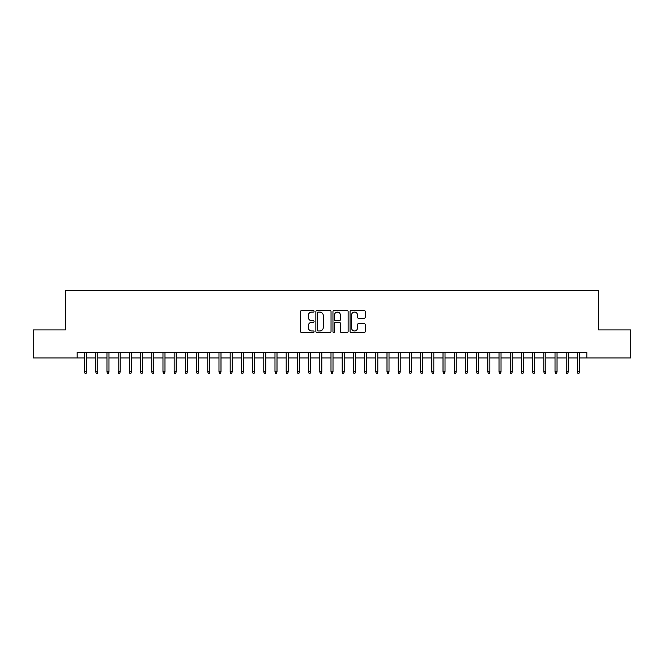 <?xml version="1.0" encoding="UTF-8"?>
<svg xmlns="http://www.w3.org/2000/svg" width="664" height="664" viewBox="0 0 664 664"><rect width="100%" height="100%" fill="white"/><g stroke="black" fill="none" stroke-linecap="round" stroke-linejoin="round"><path stroke-width="1" d="M314.08 311.3A0.772 0.772 0 0 0 313.308 310.528L301.63 310.528A1.096 1.096 0 0 0 300.526 311.632L300.526 331.419A1.096 1.096 0 0 0 301.63 332.523L313.308 332.523A0.772 0.772 0 0 0 314.08 331.751A0.772 0.772 0 0 0 313.308 330.979L311.798 330.979A3.519 3.519 0 0 1 308.279 327.46L308.279 325.817A3.519 3.519 0 0 1 311.798 322.297L313.308 322.297A0.772 0.772 0 0 0 314.08 321.525A0.772 0.772 0 0 0 313.308 320.753L311.798 320.753A3.519 3.519 0 0 1 308.279 317.243L308.279 315.591A3.519 3.519 0 0 1 311.798 312.072L313.308 312.072A0.772 0.772 0 0 0 314.08 311.3M364.129 318.28A1.096 1.096 0 0 0 365.233 317.184L365.233 311.632A1.096 1.096 0 0 0 364.129 310.528L351.156 310.528A1.096 1.096 0 0 0 350.061 311.632L350.061 331.419A1.096 1.096 0 0 0 351.156 332.523L364.129 332.523A1.096 1.096 0 0 0 365.233 331.419L365.233 324.713A1.096 1.096 0 0 0 364.129 323.617L358.577 323.617A1.096 1.096 0 0 0 357.481 324.713L357.481 328.041A2.938 2.938 0 0 1 354.543 330.979A2.938 2.938 0 0 1 351.596 328.041L351.596 315.01A2.938 2.938 0 0 1 354.543 312.072A2.938 2.938 0 0 1 357.481 315.01L357.481 317.184A1.096 1.096 0 0 0 358.577 318.28L364.129 318.28M77.165 357.929L33.2 357.929L33.2 329.925L65.404 329.925L65.404 290.724L598.596 290.724L598.596 329.925L630.8 329.925L630.8 357.929L586.835 357.929L586.835 352.327L77.165 352.327L77.165 357.929L84.56 357.929M331.037 311.632A1.096 1.096 0 0 0 329.942 310.528L316.96 310.528A1.096 1.096 0 0 0 315.865 311.632L315.865 331.419A1.096 1.096 0 0 0 316.96 332.523L329.942 332.523A1.096 1.096 0 0 0 331.037 331.419L331.037 311.632M334.058 310.528L347.04 310.528A1.096 1.096 0 0 1 348.135 311.632L348.135 331.419A1.096 1.096 0 0 1 347.04 332.523L341.487 332.523A1.096 1.096 0 0 1 340.383 331.419L340.383 323.393A1.096 1.096 0 0 0 339.287 322.297L335.602 322.297A1.096 1.096 0 0 0 334.498 323.393L334.498 331.751A0.772 0.772 0 0 1 333.735 332.523A0.772 0.772 0 0 1 332.963 331.751L332.963 311.632A1.096 1.096 0 0 1 334.058 310.528M86.577 357.929L95.757 357.929M97.774 357.929L106.962 357.929M108.979 357.929L118.167 357.929M120.176 357.929L129.364 357.929M131.381 357.929L140.569 357.929M142.586 357.929L151.765 357.929M153.782 357.929L162.97 357.929M164.987 357.929L174.167 357.929M176.184 357.929L185.372 357.929M187.389 357.929L196.577 357.929M198.594 357.929L207.774 357.929M209.791 357.929L218.979 357.929M220.996 357.929L230.176 357.929M232.192 357.929L241.381 357.929M243.397 357.929L252.577 357.929M254.594 357.929L263.782 357.929M265.799 357.929L274.987 357.929M277.004 357.929L286.184 357.929M288.201 357.929L297.389 357.929M299.406 357.929L308.586 357.929M310.603 357.929L319.791 357.929M321.808 357.929L330.996 357.929M333.004 357.929L342.192 357.929M344.209 357.929L353.397 357.929M355.414 357.929L364.594 357.929M366.611 357.929L375.799 357.929M377.816 357.929L386.996 357.929M389.013 357.929L398.201 357.929M400.218 357.929L409.406 357.929M411.423 357.929L420.602 357.929M422.619 357.929L431.808 357.929M433.824 357.929L443.004 357.929M445.021 357.929L454.209 357.929M456.226 357.929L465.406 357.929M467.423 357.929L476.611 357.929M478.628 357.929L487.816 357.929M489.833 357.929L499.013 357.929M501.029 357.929L510.218 357.929M512.234 357.929L521.414 357.929M523.431 357.929L532.619 357.929M534.636 357.929L543.824 357.929M545.833 357.929L555.021 357.929M557.038 357.929L566.226 357.929M568.243 357.929L577.423 357.929M579.44 357.929L586.835 357.929M318.172 312.072A0.772 0.772 0 0 0 317.4 312.844L317.4 330.216A0.772 0.772 0 0 0 318.172 330.979L319.766 330.979A3.519 3.519 0 0 0 323.285 327.46L323.285 315.591A3.519 3.519 0 0 0 319.766 312.072L318.172 312.072M340.383 315.068A2.938 2.938 0 0 0 337.445 312.13A2.938 2.938 0 0 0 334.498 315.068L334.498 319.658A1.096 1.096 0 0 0 335.602 320.753L339.287 320.753A1.096 1.096 0 0 0 340.383 319.658L340.383 315.068M84.56 371.823L85.009 373.276L86.129 373.276L86.577 371.823L84.56 371.823L84.56 352.327M86.577 371.823L86.577 352.327M95.757 371.823L96.205 373.276L97.326 373.276L97.774 371.823L95.757 371.823L95.757 352.327M97.774 371.823L97.774 352.327M106.962 371.823L107.41 373.276L108.531 373.276L108.979 371.823L106.962 371.823L106.962 352.327M108.979 371.823L108.979 352.327M118.167 371.823L118.615 373.276L119.727 373.276L120.176 371.823L118.167 371.823L118.167 352.327M120.176 371.823L120.176 352.327M129.364 371.823L129.812 373.276L130.933 373.276L131.381 371.823L129.364 371.823L129.364 352.327M131.381 371.823L131.381 352.327M140.569 371.823L141.017 373.276L142.137 373.276L142.586 371.823L140.569 371.823L140.569 352.327M142.586 371.823L142.586 352.327M151.765 371.823L152.214 373.276L153.334 373.276L153.782 371.823L151.765 371.823L151.765 352.327M153.782 371.823L153.782 352.327M162.97 371.823L163.419 373.276L164.539 373.276L164.987 371.823L162.97 371.823L162.97 352.327M164.987 371.823L164.987 352.327M174.167 371.823L174.615 373.276L175.736 373.276L176.184 371.823L174.167 371.823L174.167 352.327M176.184 371.823L176.184 352.327M185.372 371.823L185.82 373.276L186.941 373.276L187.389 371.823L185.372 371.823L185.372 352.327M187.389 371.823L187.389 352.327M196.577 371.823L197.025 373.276L198.146 373.276L198.594 371.823L196.577 371.823L196.577 352.327M198.594 371.823L198.594 352.327M207.774 371.823L208.222 373.276L209.343 373.276L209.791 371.823L207.774 371.823L207.774 352.327M209.791 371.823L209.791 352.327M218.979 371.823L219.427 373.276L220.548 373.276L220.996 371.823L218.979 371.823L218.979 352.327M220.996 371.823L220.996 352.327M230.176 371.823L230.624 373.276L231.744 373.276L232.192 371.823L230.176 371.823L230.176 352.327M232.192 371.823L232.192 352.327M241.381 371.823L241.829 373.276L242.949 373.276L243.397 371.823L241.381 371.823L241.381 352.327M243.397 371.823L243.397 352.327M252.577 371.823L253.025 373.276L254.146 373.276L254.594 371.823L252.577 371.823L252.577 352.327M254.594 371.823L254.594 352.327M263.782 371.823L264.231 373.276L265.351 373.276L265.799 371.823L263.782 371.823L263.782 352.327M265.799 371.823L265.799 352.327M274.987 371.823L275.435 373.276L276.556 373.276L277.004 371.823L274.987 371.823L274.987 352.327M277.004 371.823L277.004 352.327M286.184 371.823L286.632 373.276L287.753 373.276L288.201 371.823L286.184 371.823L286.184 352.327M288.201 371.823L288.201 352.327M297.389 371.823L297.837 373.276L298.958 373.276L299.406 371.823L297.389 371.823L297.389 352.327M299.406 371.823L299.406 352.327M308.586 371.823L309.034 373.276L310.154 373.276L310.603 371.823L308.586 371.823L308.586 352.327M310.603 371.823L310.603 352.327M319.791 371.823L320.239 373.276L321.359 373.276L321.808 371.823L319.791 371.823L319.791 352.327M321.808 371.823L321.808 352.327M330.996 371.823L331.444 373.276L332.556 373.276L333.004 371.823L330.996 371.823L330.996 352.327M333.004 371.823L333.004 352.327M342.192 371.823L342.641 373.276L343.761 373.276L344.209 371.823L342.192 371.823L342.192 352.327M344.209 371.823L344.209 352.327M353.397 371.823L353.846 373.276L354.966 373.276L355.414 371.823L353.397 371.823L353.397 352.327M355.414 371.823L355.414 352.327M364.594 371.823L365.042 373.276L366.163 373.276L366.611 371.823L364.594 371.823L364.594 352.327M366.611 371.823L366.611 352.327M375.799 371.823L376.247 373.276L377.368 373.276L377.816 371.823L375.799 371.823L375.799 352.327M377.816 371.823L377.816 352.327M386.996 371.823L387.444 373.276L388.564 373.276L389.013 371.823L386.996 371.823L386.996 352.327M389.013 371.823L389.013 352.327M398.201 371.823L398.649 373.276L399.769 373.276L400.218 371.823L398.201 371.823L398.201 352.327M400.218 371.823L400.218 352.327M409.406 371.823L409.854 373.276L410.974 373.276L411.423 371.823L409.406 371.823L409.406 352.327M411.423 371.823L411.423 352.327M420.602 371.823L421.051 373.276L422.171 373.276L422.619 371.823L420.602 371.823L420.602 352.327M422.619 371.823L422.619 352.327M431.808 371.823L432.256 373.276L433.376 373.276L433.824 371.823L431.808 371.823L431.808 352.327M433.824 371.823L433.824 352.327M443.004 371.823L443.452 373.276L444.573 373.276L445.021 371.823L443.004 371.823L443.004 352.327M445.021 371.823L445.021 352.327M454.209 371.823L454.657 373.276L455.778 373.276L456.226 371.823L454.209 371.823L454.209 352.327M456.226 371.823L456.226 352.327M465.406 371.823L465.854 373.276L466.975 373.276L467.423 371.823L465.406 371.823L465.406 352.327M467.423 371.823L467.423 352.327M476.611 371.823L477.059 373.276L478.18 373.276L478.628 371.823L476.611 371.823L476.611 352.327M478.628 371.823L478.628 352.327M487.816 371.823L488.264 373.276L489.385 373.276L489.833 371.823L487.816 371.823L487.816 352.327M489.833 371.823L489.833 352.327M499.013 371.823L499.461 373.276L500.581 373.276L501.029 371.823L499.013 371.823L499.013 352.327M501.029 371.823L501.029 352.327M510.218 371.823L510.666 373.276L511.786 373.276L512.234 371.823L510.218 371.823L510.218 352.327M512.234 371.823L512.234 352.327M521.414 371.823L521.862 373.276L522.983 373.276L523.431 371.823L521.414 371.823L521.414 352.327M523.431 371.823L523.431 352.327M532.619 371.823L533.067 373.276L534.188 373.276L534.636 371.823L532.619 371.823L532.619 352.327M534.636 371.823L534.636 352.327M543.824 371.823L544.272 373.276L545.385 373.276L545.833 371.823L543.824 371.823L543.824 352.327M545.833 371.823L545.833 352.327M555.021 371.823L555.469 373.276L556.59 373.276L557.038 371.823L555.021 371.823L555.021 352.327M557.038 371.823L557.038 352.327M566.226 371.823L566.674 373.276L567.795 373.276L568.243 371.823L566.226 371.823L566.226 352.327M568.243 371.823L568.243 352.327M577.423 371.823L577.871 373.276L578.991 373.276L579.44 371.823L577.423 371.823L577.423 352.327M579.44 371.823L579.44 352.327"/></g></svg>
